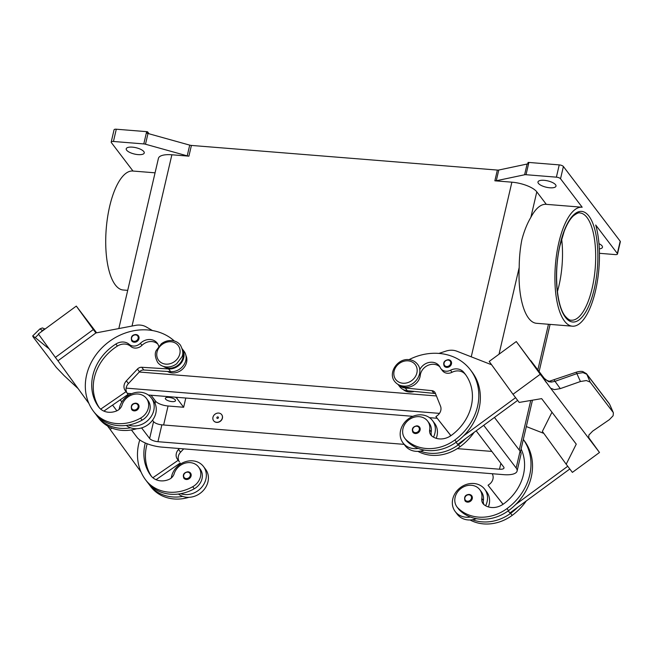 <?xml version="1.0" encoding="UTF-8"?>
<svg xmlns="http://www.w3.org/2000/svg" width="653" height="653" viewBox="0 0 653 653"><rect width="100%" height="100%" fill="white"/><g stroke="black" fill="none" stroke-linecap="round" stroke-linejoin="round"><path stroke-width="0.98" d="M145.284 442.963A47.073 40.559 -37.2 0 0 150.729 475.474A16.815 14.488 -37.2 0 0 150.9 475.702A16.815 14.488 -37.2 0 0 168.784 479.514A8.407 7.24 -37.2 0 0 174.188 473.678A14.293 12.309 142.8 0 1 181.681 464.585A14.293 12.309 142.8 0 1 198.577 467.001A14.293 12.309 142.8 0 1 192.725 486.722A39.768 34.266 142.8 0 1 145.709 479.988A39.768 34.266 142.8 0 1 145.309 479.457A53.799 46.355 142.8 0 1 139.766 439.91M216.567 422.271A5.044 4.342 142.8 0 1 213.621 420.72A5.044 4.342 142.8 0 1 213.694 415.602A5.044 4.342 142.8 0 1 218.706 413.071A5.044 4.342 142.8 0 1 221.653 414.614A5.044 4.342 142.8 0 1 221.579 419.74A5.044 4.342 142.8 0 1 216.567 422.271M221.702 414.688A5.044 4.342 142.8 0 1 221.751 414.753A5.044 4.342 142.8 0 1 221.677 419.871A5.044 4.342 142.8 0 1 216.665 422.401A5.044 4.342 142.8 0 1 213.727 420.859A5.044 4.342 142.8 0 1 213.67 420.793M217.816 416.9A0.841 0.726 142.8 0 1 217.457 418.434A0.841 0.726 142.8 0 1 217.816 416.9M158.744 346.302A11.77 10.138 -37.2 0 0 157.218 343.143A11.77 10.138 -37.2 0 0 140.395 343.331A8.407 7.24 142.8 0 1 129.229 344.376A11.77 10.138 -37.2 0 0 115.883 344.017A47.073 40.559 -37.2 0 0 98.57 406.876A16.815 14.488 -37.2 0 0 98.742 407.105A16.815 14.488 -37.2 0 0 116.634 410.917A8.407 7.24 -37.2 0 0 122.029 405.08A14.293 12.309 142.8 0 1 129.531 395.987A14.293 12.309 142.8 0 1 146.427 398.403L147.97 400.444A14.293 12.309 142.8 0 1 142.117 420.157A39.768 34.266 142.8 0 1 128.519 425.079A18.496 15.933 -37.2 0 0 153.757 410.484A18.496 15.933 -37.2 0 0 151.316 397.906L153.382 400.624A18.496 15.933 142.8 0 1 155.822 413.194A18.496 15.933 142.8 0 1 130.592 427.797A39.768 34.266 142.8 0 1 97.166 416.141A39.768 34.266 142.8 0 1 96.766 415.61A53.799 46.355 142.8 0 1 96.138 414.72M151.316 397.906A18.496 15.933 -37.2 0 0 133.49 393.041A18.496 15.933 -37.2 0 0 119.442 407.717A18.496 15.933 -37.2 0 0 119.14 409.382M135.93 403.219A4.204 3.624 142.8 0 1 138.387 404.501A4.204 3.624 142.8 0 1 138.322 408.77A4.204 3.624 142.8 0 1 134.151 410.876A4.204 3.624 142.8 0 1 131.694 409.594C130.543 405.603 131.922 403.456 135.84 403.154L138.387 404.501M521.102 448.954A47.073 40.559 142.8 0 1 503.602 503.904A16.815 14.488 142.8 0 1 484.363 504.932A8.407 7.24 142.8 0 1 483.032 503.643A8.407 7.24 142.8 0 1 481.824 498.459A14.293 12.309 -37.2 0 0 479.759 489.66A14.293 12.309 -37.2 0 0 478.755 488.517A14.293 12.309 -37.2 0 0 460.251 489.056A14.293 12.309 -37.2 0 0 457.01 506.957L458.561 508.989A14.293 12.309 -37.2 0 0 459.565 510.132A39.768 34.266 -37.2 0 0 470.405 517.021A39.768 34.266 -37.2 0 0 508.548 510.63A53.799 46.355 -37.2 0 0 515.756 504.434L567.743 466.266M457.01 506.957A14.293 12.309 -37.2 0 0 458.014 508.091A39.768 34.266 -37.2 0 0 506.997 508.597A53.799 46.355 -37.2 0 0 523.314 439.469M450.472 435.2A5.044 4.342 -37.2 0 0 450.064 436.22M419.724 369.802A11.77 10.138 142.8 0 1 429.078 362.456A11.77 10.138 142.8 0 1 439.216 365.86A11.77 10.138 142.8 0 1 440.187 367.484A8.407 7.24 -37.2 0 0 440.889 368.643A8.407 7.24 -37.2 0 0 450.472 370.251A11.77 10.138 142.8 0 1 463.491 372.014A47.073 40.559 142.8 0 1 465.099 373.981A47.073 40.559 142.8 0 1 451.443 435.306A16.815 14.488 142.8 0 1 432.204 436.335A8.407 7.24 142.8 0 1 430.882 435.045A8.407 7.24 142.8 0 1 429.666 429.862A14.293 12.309 -37.2 0 0 427.609 421.054A14.293 12.309 -37.2 0 0 426.605 419.92A14.293 12.309 -37.2 0 0 408.092 420.459A14.293 12.309 -37.2 0 0 404.852 438.351L406.403 440.391A14.293 12.309 -37.2 0 0 407.407 441.534A39.768 34.266 -37.2 0 0 418.246 448.423A18.496 15.933 142.8 0 1 403.056 442.946L405.121 445.656A18.496 15.933 -37.2 0 0 420.32 451.141A39.768 34.266 -37.2 0 0 458.463 444.75A53.799 46.355 -37.2 0 0 465.671 438.555L457.72 444.391L456.096 442.252M424.238 450.08A18.496 15.933 142.8 0 1 420.32 451.141M436.228 438.318A18.496 15.933 -37.2 0 0 436.996 435.845A18.496 15.933 -37.2 0 0 434.563 423.275L432.498 420.556A18.496 15.933 142.8 0 1 434.931 433.135A18.496 15.933 142.8 0 1 433.478 437.151M403.056 442.946A18.496 15.933 142.8 0 1 400.615 430.368A18.496 15.933 142.8 0 1 414.663 415.692A18.496 15.933 142.8 0 1 432.498 420.556M419.561 427.152L417.014 425.813C412.892 426.556 411.512 428.695 412.867 432.245A4.204 3.624 -37.2 0 0 415.324 433.527A4.204 3.624 -37.2 0 0 419.495 431.421A4.204 3.624 -37.2 0 0 419.561 427.152A4.204 3.624 -37.2 0 0 417.104 425.87M175.265 399.881A5.208 1.837 13.1 0 1 175.502 400.673A5.208 1.837 13.1 0 1 171.037 401.481A5.208 1.837 13.1 0 1 165.593 399.105A5.208 1.837 13.1 0 1 165.356 398.314A5.208 1.837 13.1 0 1 169.829 397.506A5.208 1.837 13.1 0 1 175.265 399.881M431.755 435.984A8.407 7.24 142.8 0 1 431.217 431.902A14.293 12.309 -37.2 0 0 429.152 423.095L427.609 421.054M448.464 359.73A4.204 3.624 142.8 0 1 450.913 361.019A4.204 3.624 142.8 0 1 450.856 365.288A4.204 3.624 142.8 0 1 446.676 367.394A4.204 3.624 142.8 0 1 444.228 366.104C442.865 362.562 444.252 360.415 448.374 359.672L450.913 361.019M471.719 495.758L469.172 494.411C465.254 494.705 463.875 496.851 465.026 500.843A4.204 3.624 -37.2 0 0 467.483 502.133A4.204 3.624 -37.2 0 0 471.654 500.018A4.204 3.624 -37.2 0 0 471.719 495.758A4.204 3.624 -37.2 0 0 469.262 494.468M485.636 505.749A18.496 15.933 -37.2 0 0 487.089 501.733A18.496 15.933 -37.2 0 0 484.648 489.154A18.496 15.933 -37.2 0 0 466.822 484.297A18.496 15.933 -37.2 0 0 452.774 498.965A18.496 15.933 -37.2 0 0 455.206 511.544A18.496 15.933 -37.2 0 0 470.405 517.021M484.648 489.154L486.714 491.872A18.496 15.933 142.8 0 1 489.154 504.451A18.496 15.933 142.8 0 1 488.387 506.916M554.168 379.997L555.009 381.336L577.081 373.549L583.023 372.626L586.81 374.259L609.469 404.06L613.396 412.835L613.118 415.749L609.412 419.626L592.63 431.151L588.859 435.069L588.761 438.367L554.568 393.392L588.859 438.498A10.089 5.118 144 0 0 588.916 438.587A10.089 5.118 144 0 0 588.957 438.636L588.884 438.538M550.642 388.225L554.307 389.629L560.29 388.625L555.009 381.336L551.32 382.07L548.528 381.654L542.439 376.92L538.831 371.941A10.089 5.118 144 0 1 538.725 371.81L550.634 388.233A10.089 5.118 144 0 0 550.74 388.355L554.568 393.392L550.74 388.355M550.046 381.026A3.363 1.412 82.1 0 1 550.079 381.017L576.256 372.21L580.435 381.515L586.353 380.544L590.116 382.095L586.81 374.259A3.363 2.898 -37.2 0 0 586.516 373.745A3.363 2.898 -37.2 0 0 586.508 373.728A3.363 2.898 -37.2 0 0 586.394 373.598M146.427 398.403A14.293 12.309 142.8 0 1 140.566 418.124A39.768 34.266 142.8 0 1 93.55 411.39A39.768 34.266 142.8 0 1 93.15 410.851A53.799 46.355 142.8 0 1 105.533 344.482A53.799 46.355 142.8 0 1 174.351 341.013M182.734 351.755A12.611 10.864 142.8 0 1 182.571 358.938A12.611 10.864 142.8 0 1 163.454 366.415M185.909 355.428A12.611 10.864 142.8 0 1 186.187 363.697A12.611 10.864 142.8 0 1 167.552 371.475M135.971 334.556A4.204 3.624 142.8 0 1 138.42 335.846A4.204 3.624 142.8 0 1 138.363 340.115A4.204 3.624 142.8 0 1 134.183 342.221A4.204 3.624 142.8 0 1 131.735 340.931C130.584 336.94 131.963 334.801 135.881 334.499L138.42 335.846M186.301 479.482A4.204 3.624 142.8 0 1 183.852 478.192C182.489 474.641 183.877 472.503 187.999 471.76L190.537 473.107A4.204 3.624 142.8 0 1 190.48 477.367A4.204 3.624 142.8 0 1 186.301 479.482M171.298 477.988A18.496 15.933 142.8 0 1 171.6 476.315A18.496 15.933 142.8 0 1 185.648 461.647A18.496 15.933 142.8 0 1 203.475 466.503A18.496 15.933 142.8 0 1 205.907 479.082A18.496 15.933 142.8 0 1 180.677 493.684A39.768 34.266 142.8 0 1 147.252 482.028L145.709 479.988M203.475 466.503L205.54 469.221A18.496 15.933 -37.2 0 1 207.972 481.8A18.496 15.933 -37.2 0 1 182.742 496.402A18.496 15.933 142.8 0 1 178.457 494.027M78.123 388.608L64.214 375.712L56.321 367.459L33.344 337.242L32.674 335.969L35.238 337.601L38.617 334.303M32.674 335.969L39.906 328.916L42.788 330.704M47.702 346.833L47.089 347.282L49.097 348.759M561.645 238.974A53.799 19.68 -85.4 0 1 558.96 285.639A53.799 19.68 -85.4 0 1 557.409 291.597M617.338 253.478A3.363 1.184 13.1 0 1 617.493 253.993L620.35 241.724A3.363 1.184 -166.9 0 0 620.195 241.218L617.338 253.478L595.699 225.007A59.684 21.827 -85.4 0 1 595.503 290.814A59.684 21.827 -85.4 0 1 572.379 326.19A59.684 21.827 -85.4 0 1 558.837 242.589A59.684 21.827 -85.4 0 1 581.962 207.213A59.684 21.827 -85.4 0 1 582.182 207.23L560.535 178.767L563.392 166.507A3.363 1.184 -166.9 0 0 561.751 165.47A3.363 1.184 -166.9 0 0 559.237 164.891L556.389 177.159A3.363 1.184 13.1 0 1 558.895 177.73A3.363 1.184 13.1 0 1 560.535 178.767M572.379 326.19L536.505 323.3A59.684 21.827 -85.4 0 1 519.192 267.51C519.257 257.633 520.163 248.328 521.894 239.618C524.204 230.95 527.2 223.514 530.873 217.327A59.684 21.827 -85.4 0 1 546.088 204.324L581.962 207.213M127.71 290.373L123.197 290.005A59.684 21.827 -85.4 0 1 109.655 206.405A59.684 21.827 -85.4 0 1 132.779 171.029L155.063 172.825M146.656 131.653L143.799 143.921A3.363 1.184 13.1 0 1 144.639 144.027A3.363 1.184 13.1 0 1 145.497 144.223L147.994 133.498A3.363 1.184 -166.9 0 0 147.17 133.302L147.529 131.775A3.363 1.184 -166.9 0 0 147.496 131.767A3.363 1.184 -166.9 0 0 146.656 131.653L116.291 129.212A3.363 1.184 -166.9 0 0 114.389 129.433A3.363 1.184 -166.9 0 0 114.055 129.808L111.198 142.068A3.363 1.184 13.1 0 1 111.541 141.693A3.363 1.184 13.1 0 1 113.442 141.472L116.291 129.212M133 171.045L111.353 142.583A3.363 1.184 13.1 0 1 111.198 142.068M526.032 174.71L528.881 162.45A3.363 1.184 -166.9 0 0 528.106 162.426A3.363 1.184 -166.9 0 0 528.081 162.434L527.73 163.96A3.363 1.184 -166.9 0 0 527.102 164.034L498.778 170.025A3.363 1.184 13.1 0 1 498.125 170.098A3.363 1.184 13.1 0 1 497.357 170.074L494.86 180.808A3.363 1.184 -166.9 0 0 495.627 180.824A3.363 1.184 -166.9 0 0 496.28 180.75L524.604 174.767A3.363 1.184 13.1 0 1 525.257 174.694A3.363 1.184 13.1 0 1 526.032 174.71L556.389 177.159M188.913 156.157L191.411 145.431A3.363 1.184 13.1 0 1 190.562 145.317A3.363 1.184 13.1 0 1 189.713 145.121L187.215 155.855A3.363 1.184 -166.9 0 0 188.064 156.051A3.363 1.184 -166.9 0 0 188.913 156.157L171.878 154.785A20.178 7.101 -166.9 0 0 158.426 158.369L118.822 328.565M617.493 253.993A3.363 1.184 13.1 0 1 617.158 254.368A3.363 1.184 13.1 0 1 615.257 254.588L599.43 253.307M126.658 150.19A9.248 3.257 13.1 0 1 126.225 148.786A9.248 3.257 13.1 0 1 134.159 147.358A9.248 3.257 13.1 0 1 143.815 151.569A9.248 3.257 13.1 0 1 144.24 152.973A9.248 3.257 13.1 0 1 136.306 154.402A9.248 3.257 13.1 0 1 126.658 150.19M598.956 243.651A9.248 3.257 13.1 0 1 602.042 245.871A9.248 3.257 13.1 0 1 602.466 247.275A9.248 3.257 13.1 0 1 599.299 248.899M538.407 183.362A9.248 3.257 13.1 0 1 537.982 181.95A9.248 3.257 13.1 0 1 545.916 180.53A9.248 3.257 13.1 0 1 555.564 184.742A9.248 3.257 13.1 0 1 555.989 186.146A9.248 3.257 13.1 0 1 548.055 187.574A9.248 3.257 13.1 0 1 538.407 183.362M546.308 204.34L536.799 191.835A20.178 7.101 -166.9 0 0 511.887 182.179L494.86 180.808M528.881 162.45L559.237 164.891M191.411 145.431L497.357 170.074M147.529 131.775L149.064 133.792M143.799 143.921L113.442 141.472M147.994 133.498L189.713 145.121M187.215 155.855L145.497 144.223M563.392 166.507L620.195 241.218M185.795 398.036L183.648 407.252L168.058 405.995A10.089 3.551 13.1 0 1 155.594 401.171L151.088 395.245M47.089 347.282L35.238 337.601M152.476 330.549L146.248 326.941A16.815 14.488 -37.2 0 0 135.718 325.341L95.893 332.94L93.314 329.545L55.374 357.411L38.364 333.952L76.303 306.094L96.611 332.801M110.137 429.437L107.508 425.936M55.374 357.411L57.986 360.84M95.893 332.94L57.954 360.799L88.922 403.497M96.326 332.859L95.501 331.781L96.244 332.875M93.314 329.545L76.303 306.094M109.231 426.874L108.561 427.364M111.916 428.074L110.112 429.405L141.081 472.095M198.577 467.001L200.128 469.042A14.293 12.309 142.8 0 1 194.276 488.762A39.768 34.266 142.8 0 1 180.677 493.684M188.088 471.817A4.204 3.624 142.8 0 1 190.537 473.107M188.929 497.325A39.768 34.266 142.8 0 1 150.867 486.779L149.317 484.746A39.768 34.266 142.8 0 1 148.925 484.208A53.799 46.355 142.8 0 1 148.296 483.318M181.967 348.539L184.04 351.257A13.452 11.591 142.8 0 1 183.901 364.807A13.452 11.591 142.8 0 1 170.702 371.671L143.807 369.998A5.044 4.342 -37.2 0 0 139.473 371.802L128.437 383.572A8.407 7.24 -37.2 0 0 127.253 393.22L128.11 394.396L103.868 411.096M128.11 394.396L125.188 390.502A8.407 7.24 142.8 0 1 126.372 380.854L137.408 369.084A5.044 4.342 142.8 0 1 141.742 367.28L168.637 368.953A13.452 11.591 -37.2 0 0 181.632 362.399A13.452 11.591 -37.2 0 0 182.342 349.061M100.693 409.145L126.045 391.678M157.92 344.213A11.77 10.138 -37.2 0 0 141.946 345.364A8.407 7.24 142.8 0 1 130.771 346.408A11.77 10.138 -37.2 0 0 117.426 346.049A47.073 40.559 -37.2 0 0 99.452 407.954M136.771 428.719A39.768 34.266 142.8 0 1 98.717 418.181L97.166 416.141M128.519 425.079A39.768 34.266 142.8 0 1 95.101 413.422L93.55 411.39M542.398 376.863L543.574 378.177C543.41 378.797 549.859 382.103 550.079 381.017A3.363 1.412 82.1 0 1 551.32 382.07M609.167 403.538L609.469 404.06A3.363 2.898 -37.2 0 0 609.167 403.538A3.363 2.898 -37.2 0 0 609.159 403.53L586.508 373.728M613.085 412.312L590.116 382.095M580.435 381.515L560.29 388.625M550.634 388.233L516.286 341.543L543.41 378.014M546.3 382.527L538.831 371.941M522.269 349.624L541.353 375.793M530.848 360.693L545.108 379.45M534.529 366.292L538.725 371.81M540.104 374.373L513.005 394.273L519.2 402.428L541.655 398.632L543.623 401.22M588.957 438.636L599.495 452.48L572.387 472.38L566.192 464.234L576.256 444.146L543.72 401.358M599.495 452.48L588.353 437.126M591.438 441.681L588.394 437.469L591.438 441.681M516.286 341.543L489.187 361.436L513.005 394.273M515.584 397.669L463.606 435.837A53.799 46.355 -37.2 0 0 471.997 371.949L470.454 369.908A53.799 46.355 -37.2 0 0 408.974 359.664M465.671 438.555L517.649 400.387M551.981 412.223L542.374 431.396L566.192 464.234M569.808 468.985L509.879 512.989L508.205 510.883M588.369 437.306L593.512 444.391M508.246 510.85L509.879 512.989M515.756 504.434A53.799 46.355 -37.2 0 0 524.147 440.538L523.314 439.445M543.818 433.388L526.318 426.556M483.914 504.581A8.407 7.24 142.8 0 1 483.375 500.5A14.293 12.309 -37.2 0 0 481.31 491.693L479.759 489.66M476.388 518.678A18.496 15.933 142.8 0 1 472.47 519.739A18.496 15.933 142.8 0 1 457.271 514.262L455.206 511.544M470.07 519.976A39.768 34.266 -37.2 0 0 512.164 515.388A53.799 46.355 -37.2 0 0 526.269 500.957M438.889 353.412L446.015 351.085A16.815 14.488 142.8 0 1 456.88 351.216L491.595 364.766M440.889 368.643L442.44 370.675A8.407 7.24 -37.2 0 0 452.023 372.292A11.77 10.138 142.8 0 1 465.042 374.055A47.073 40.559 142.8 0 1 465.85 375.01M400.518 385.507A12.611 10.864 -37.2 0 0 412.745 385.792A12.611 10.864 -37.2 0 0 420.263 375.385A11.77 10.138 142.8 0 1 428.099 365.288A11.77 10.138 142.8 0 1 439.91 366.937M450.921 435.673L435.902 416.638L437.257 415.643A8.407 7.24 -37.2 0 0 440.522 406.166L435.282 393.082A5.044 4.342 -37.2 0 0 434.784 392.2A5.044 4.342 -37.2 0 0 431.919 390.657L405.252 388.013A13.452 11.591 142.8 0 1 398.028 384.413M450.864 435.706L435.902 416.638M457.72 444.391L456.055 442.277M397.987 384.388L399.693 386.633A13.452 11.591 -37.2 0 0 407.317 390.731L433.984 393.375A5.044 4.342 142.8 0 1 435.592 393.849M418.246 448.423A39.768 34.266 -37.2 0 0 456.39 442.032A53.799 46.355 -37.2 0 0 463.606 435.837M403.211 389.555A12.611 10.864 -37.2 0 0 414.247 391.416M417.92 451.37A39.768 34.266 -37.2 0 0 460.006 446.783A53.799 46.355 -37.2 0 0 474.111 432.359M404.852 438.351A14.293 12.309 -37.2 0 0 405.856 439.493A39.768 34.266 -37.2 0 0 454.847 439.991A53.799 46.355 -37.2 0 0 470.454 369.908M183.648 407.252L176.939 398.42A5.044 1.771 -166.9 0 0 175.192 397.179M139.269 372.014L436.433 395.947M494.443 417.43L520.082 451.15A20.178 7.101 13.1 0 1 521.012 454.21L517.086 471.074A20.178 7.101 13.1 0 1 503.634 474.649L162.066 447.134A20.178 7.101 13.1 0 1 137.154 437.477L131.441 429.96M152.516 420.246L153.561 421.618A6.726 2.367 -166.9 0 0 161.862 424.842L404.125 444.358M457.288 448.635L491.831 451.419M476.184 430.833L503.675 467.001A6.726 2.367 13.1 0 1 503.994 468.021A6.726 2.367 13.1 0 1 499.504 469.213L157.936 441.697A6.726 2.367 13.1 0 1 149.635 438.481L141.603 427.919M121.866 401.954L120.242 399.816M127.335 393.326L131.718 393.677M148.345 395.016L412.892 416.328M429.519 417.667L437.151 418.287M483.702 425.315L516.156 468.005A20.178 7.101 13.1 0 1 517.086 471.074M116.879 410.802L112.553 405.113M126.135 388.127L439.469 413.373M472.47 519.739A39.768 34.266 -37.2 0 0 510.613 513.348A53.799 46.355 -37.2 0 0 517.829 507.152M503.022 504.312L488.052 485.244L503.071 504.271M492.264 473.735L492.68 474.764A8.407 7.24 142.8 0 1 489.407 484.248L488.052 485.244M130.592 427.797A18.496 15.933 142.8 0 1 126.298 425.421M182.742 496.402A39.768 34.266 142.8 0 1 149.317 484.746M147.178 443.738A47.073 40.559 -37.2 0 0 151.61 476.551M179.395 448.529L178.53 449.46A8.407 7.24 -37.2 0 0 177.347 459.108L178.196 460.275L152.851 477.743M178.196 460.275L179.412 461.826A8.407 7.24 142.8 0 1 180.595 452.17L183.681 448.872M156.026 479.694L180.261 462.993M165.821 364.129A12.276 10.579 142.8 0 1 157.038 352.024A12.276 10.579 142.8 0 1 171.029 341.756A12.276 10.579 142.8 0 1 179.812 353.861A12.276 10.579 142.8 0 1 165.821 364.129M135.579 403.554A3.534 3.045 142.8 0 1 138.109 407.039A3.534 3.045 142.8 0 1 134.085 409.994A3.534 3.045 142.8 0 1 131.555 406.509A3.534 3.045 142.8 0 1 135.579 403.554M459.565 510.132L458.014 508.091M415.259 432.645A3.534 3.045 -37.2 0 0 419.283 429.69A3.534 3.045 -37.2 0 0 416.761 426.205A3.534 3.045 -37.2 0 0 412.737 429.16A3.534 3.045 -37.2 0 0 415.259 432.645M402.893 383.229A12.276 10.579 -37.2 0 0 416.875 372.953A12.276 10.579 -37.2 0 0 408.101 360.848A12.276 10.579 -37.2 0 0 394.11 371.124A12.276 10.579 -37.2 0 0 402.893 383.229M429.666 429.862L431.217 431.902M446.619 366.513A3.534 3.045 -37.2 0 0 450.643 363.558A3.534 3.045 -37.2 0 0 448.113 360.072A3.534 3.045 -37.2 0 0 444.089 363.027A3.534 3.045 -37.2 0 0 446.619 366.513M468.911 494.811A3.534 3.045 -37.2 0 0 464.887 497.766A3.534 3.045 -37.2 0 0 467.417 501.243A3.534 3.045 -37.2 0 0 471.442 498.288A3.534 3.045 -37.2 0 0 468.911 494.811M140.566 418.124L142.117 420.157M135.62 334.899A3.534 3.045 142.8 0 1 138.142 338.385A3.534 3.045 142.8 0 1 134.118 341.339A3.534 3.045 142.8 0 1 131.596 337.854A3.534 3.045 142.8 0 1 135.62 334.899M186.236 478.592A3.534 3.045 142.8 0 1 183.713 475.115A3.534 3.045 142.8 0 1 187.738 472.16A3.534 3.045 142.8 0 1 190.26 475.637A3.534 3.045 142.8 0 1 186.236 478.592M40.837 332.14L42.527 330.491A3.363 2.359 129.3 0 1 44.51 329.439M592.132 288.308A53.799 19.68 -85.4 0 1 571.285 320.199C569.808 320.435 567.767 319.08 565.18 316.142C556.56 305.833 553.752 271.852 559.939 245.708L564.225 231.211C567.016 224.052 570.077 218.935 573.391 215.849C576.746 213.327 578.925 212.364 579.929 212.951A53.799 19.68 -85.4 0 1 587.023 217.531A53.799 19.68 -85.4 0 1 592.132 288.308M588.941 216.119A55.481 20.292 94.6 0 0 560.127 244.287A55.481 20.292 94.6 0 0 565.4 317.285A55.481 20.292 94.6 0 0 594.214 289.116A55.481 20.292 94.6 0 0 588.941 216.119M496.28 180.75L498.778 170.025M527.102 164.034L524.604 174.767M132.028 326.043L171.878 154.785M471.246 356.824L511.887 182.179M519.217 450.007L530.742 400.477M537.852 369.908L548.471 324.263M499.014 354.228L519.192 267.51M530.873 217.327L536.799 191.835M155.594 401.171L155.055 403.481M127.253 393.22L125.188 390.502M128.437 383.572L126.372 380.854M139.473 371.802L137.408 369.084M143.807 369.998L141.742 367.28M170.702 371.671L168.637 368.953M140.395 343.331L141.946 345.364M129.229 344.376L130.771 346.408M115.883 344.017L117.426 346.049M98.57 406.876L98.913 407.325M433.984 393.375L431.919 390.657M407.317 390.731L405.252 388.013M458.463 444.75L460.006 446.783M419.446 374.308L420.263 375.385M450.472 370.251L452.023 372.292M463.491 372.014L465.042 374.055M405.856 439.493L407.407 441.534M454.847 439.991L456.39 442.032M176.939 398.42L177.192 397.342M168.058 405.995L163.634 424.981M500.875 463.32L499.504 469.213M161.862 424.842L157.936 441.697M153.561 421.618L149.635 438.481M520.082 451.15L516.156 468.005M512.164 515.388L510.613 513.348M508.548 510.63L506.997 508.597M483.375 500.5L481.824 498.459M194.276 488.762L192.725 486.722M151.072 475.923L150.729 475.474M178.53 449.46L180.595 452.17M177.347 459.108L179.412 461.826M394.739 381.507C396.861 384.201 399.734 385.719 403.35 386.054C414.688 387.572 424.589 372.569 417.487 364.203C415.357 361.509 412.492 359.991 408.876 359.656C397.538 358.138 387.637 373.141 394.739 381.507M157.667 362.407C155.03 357.297 154.573 353.297 156.304 350.424L161.348 343.788C164.564 341.388 168.05 340.311 171.812 340.556C175.412 340.89 178.285 342.409 180.416 345.111C183.06 350.22 183.509 354.212 181.779 357.093L176.734 363.721C173.527 366.129 170.041 367.206 166.278 366.953C162.67 366.627 159.805 365.109 157.667 362.407M550.087 324.394L539.117 371.565M532.456 400.191L520.465 451.705M39.923 328.908L42.355 327.945L45.073 329.022M586.516 373.745L582.778 371.533C580.95 371.19 578.778 371.418 576.256 372.21M613.396 412.835L609.771 404.558"/></g></svg>
